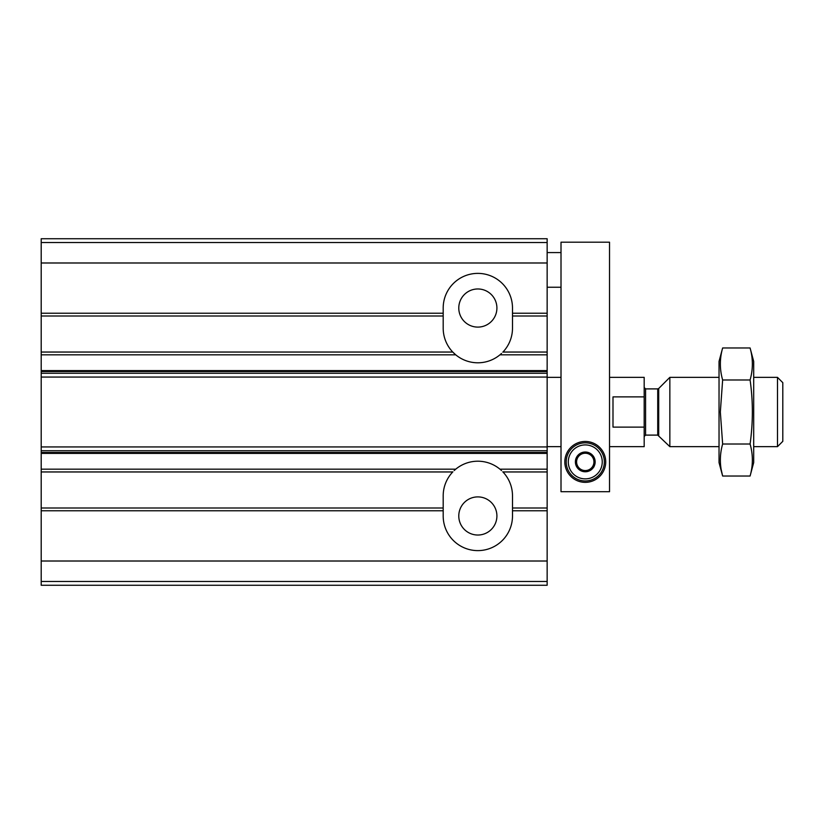 <?xml version="1.0" encoding="UTF-8"?>
<svg xmlns="http://www.w3.org/2000/svg" width="824" height="824" viewBox="0 0 824 824"><rect width="100%" height="100%" fill="white"/><g stroke="black" fill="none" stroke-linecap="round" stroke-linejoin="round"><path stroke-width="1.24" d="M41.2 242.513L547.146 242.513L547.146 238.733L41.2 238.733L41.2 352.044L452.757 352.044L455.734 354.825A34.649 34.649 0 0 0 499.952 354.825L501.528 353.434M502.928 352.044L547.146 352.044L547.146 585.267L41.2 585.267L41.2 581.486L547.146 581.486M458.783 308.042A19.055 19.055 0 0 0 487.375 324.543A19.055 19.055 0 0 0 487.375 291.531A19.055 19.055 0 0 0 458.783 308.042M501.528 470.566L499.952 469.175A34.649 34.649 0 0 0 455.734 469.175L454.158 470.566M502.928 471.956L547.146 471.956M458.783 515.958A19.055 19.055 0 0 0 487.375 532.469A19.055 19.055 0 0 0 487.375 499.457A19.055 19.055 0 0 0 458.783 515.958M41.2 316.004L443.188 316.004L443.188 308.042A34.649 34.649 0 0 1 477.848 273.383A34.649 34.649 0 0 1 512.497 308.042L512.497 316.004L547.146 316.004L547.146 352.044M547.146 242.513L547.146 316.004M41.2 510.767L443.188 510.767L443.188 507.996L41.2 507.996L41.2 581.486M547.146 507.996L512.497 507.996L512.497 510.767L547.146 510.767M512.497 507.996L512.497 495.863A34.649 34.649 0 0 0 502.774 471.792M452.881 471.822A34.649 34.649 0 0 0 443.188 495.863L443.188 507.996M41.2 352.044L41.2 507.996M502.805 352.178A34.649 34.649 0 0 0 512.497 328.137L512.497 316.004M443.188 316.004L443.188 328.137A34.649 34.649 0 0 0 452.912 352.209M443.188 510.767L443.188 515.958A34.649 34.649 0 0 0 477.848 550.617A34.649 34.649 0 0 0 512.497 515.958L512.497 510.767M41.2 471.956L452.757 471.956M454.158 353.434L452.757 352.044M609.533 446.649L644.183 446.649L644.183 427.11L612.994 427.11L612.994 396.89L644.183 396.89L644.183 377.351L609.533 377.351M644.183 396.89L644.183 427.11M777.485 377.351L777.485 446.649L782.8 441.334L782.8 382.666L777.485 377.351L753.692 377.351M719.033 446.649L669.85 446.649L669.85 377.351L719.033 377.351M777.485 446.649L753.692 446.649M644.183 436.493L645.573 435.103L657.727 435.103L669.85 446.649M750.087 476.025L753.692 462.594L753.692 361.406L750.087 347.975C753.115 358.646 753.115 369.317 750.087 379.988C753.115 401.061 753.115 422.403 750.087 444.012C753.115 454.683 753.115 465.354 750.087 476.025L722.638 476.025C719.61 465.354 719.61 454.683 722.638 444.012L720.341 412L722.638 379.988C719.61 369.317 719.61 358.646 722.638 347.975L750.087 347.975M721.206 469.618L722.638 476.025L719.033 462.594L719.033 361.406L722.638 347.975M750.087 444.012L722.638 444.012M750.087 379.988L722.638 379.988M561.01 491.701L609.533 491.701L609.533 242.194L561.01 242.194L561.01 491.701M564.821 461.904A20.446 20.446 0 0 0 595.495 479.609A20.446 20.446 0 0 0 595.495 444.198A20.446 20.446 0 0 0 564.821 461.904M585.267 444.919A16.985 16.985 0 0 1 599.975 470.391A16.985 16.985 0 0 1 570.569 470.391A16.985 16.985 0 0 1 585.267 444.919M593.939 466.899L593.939 466.642A9.878 9.878 0 0 0 593.939 457.155L593.713 456.774A9.878 9.878 0 0 0 585.493 452.026L585.05 452.026A9.878 9.878 0 0 0 576.831 456.774L576.604 457.155A9.878 9.878 0 0 0 576.604 466.642L576.831 467.033A9.878 9.878 0 0 0 585.05 471.771L585.493 471.771A9.878 9.878 0 0 0 593.713 467.033L593.939 466.899M593.939 457.155L593.939 461.904A8.662 8.662 0 0 1 589.603 469.402L593.713 467.033L589.603 469.402A8.662 8.662 0 0 1 580.941 469.402L576.831 467.033L580.941 469.402A8.662 8.662 0 0 1 576.604 461.904L576.604 457.155L576.604 461.904A8.662 8.662 0 0 1 580.941 454.395L576.831 456.774L580.941 454.395A8.662 8.662 0 0 1 589.603 454.395L593.713 456.774L589.603 454.395A8.662 8.662 0 0 1 593.939 461.904L593.939 457.155M585.267 442.838A19.055 19.055 0 0 1 601.778 471.431A19.055 19.055 0 0 1 568.766 471.431A19.055 19.055 0 0 1 585.267 442.838M499.952 354.825L547.146 354.825M499.952 469.175L547.146 469.175M41.2 313.233L443.188 313.233M512.497 313.233L547.146 313.233M41.2 262.99L547.146 262.99M41.2 561.01L547.146 561.01M41.2 453.396L547.146 453.396M41.2 469.175L455.734 469.175M41.2 354.825L455.734 354.825M41.2 370.604L547.146 370.604M41.2 452.51L547.146 452.51M41.2 450.749L547.146 450.749M41.2 446.938L547.146 446.938M41.2 377.062L547.146 377.062M41.2 373.251L547.146 373.251M41.2 371.49L547.146 371.49M658.706 435.505L658.706 388.495L669.85 377.351M657.727 435.103L657.727 388.897L658.706 388.495M645.573 435.103L645.573 388.897L644.183 387.507M561.01 377.351L547.146 377.351M561.01 446.649L547.146 446.649M657.727 388.897L645.573 388.897M561.01 252.587L547.146 252.587M561.01 287.246L547.146 287.246"/></g></svg>
